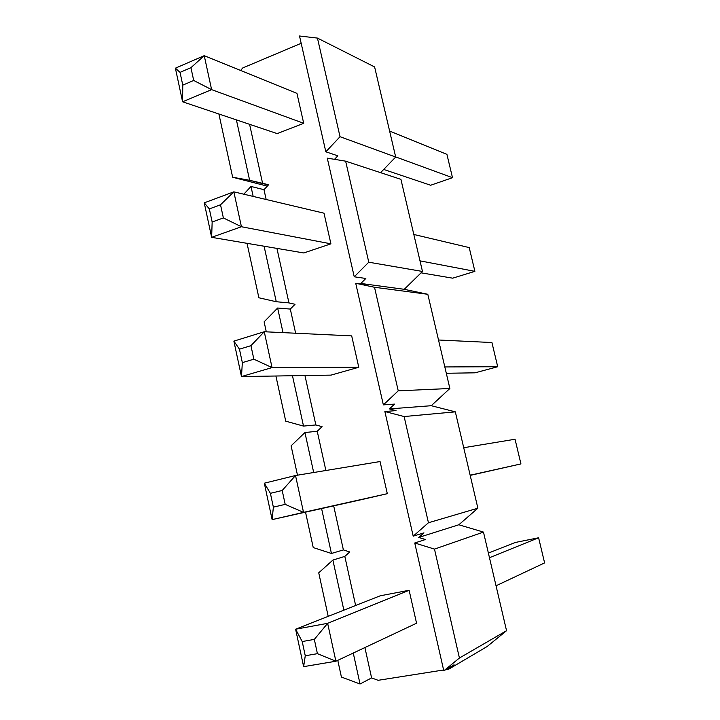 <?xml version="1.0" encoding="UTF-8"?>
<svg xmlns="http://www.w3.org/2000/svg" width="720" height="720" viewBox="0 0 720 720"><rect width="100%" height="100%" fill="white"/><g stroke="black" fill="none" stroke-linecap="round" stroke-linejoin="round"><path stroke-width="1.08" d="M314.334 639.387L302.211 641.547L305.262 655.767L317.412 653.67L314.334 639.387L317.412 653.67L335.889 661.23L303.633 666.648L295.605 629.217L327.645 623.322L409.122 590.283L327.645 623.322L335.889 661.23L416.556 623.223L335.889 661.23L327.645 623.322L314.334 639.387L327.645 623.322L295.605 629.217L380.223 595.8L295.605 629.217L302.211 641.547L314.334 639.387M544.608 562.905L496.035 585.783L544.608 562.905L538.605 537.777L515.259 542.475L488.385 553.086L515.259 542.475L538.605 537.777L489.465 557.712L538.605 537.777L544.608 562.905M335.889 661.23L317.412 653.67L305.262 655.767L303.633 666.648L335.889 661.23M302.211 641.547L295.605 629.217L303.633 666.648L305.262 655.767L302.211 641.547M282.195 490.482L270.396 493.326L273.366 507.159L285.192 504.369L282.195 490.482L285.192 504.369L303.525 512.37L272.124 519.615L358.911 500.229L272.124 519.615L264.321 483.201L295.515 475.515L380.061 461.547L295.515 475.515L303.525 512.37L387.315 493.686L303.525 512.37L295.515 475.515L282.195 490.482L295.515 475.515L264.321 483.201L270.396 493.326L282.195 490.482M470.196 475.389L520.938 463.905L470.16 475.218L520.938 463.905L515.043 439.245L463.725 447.723L515.043 439.245L520.938 463.905L470.196 475.389M303.525 512.37L285.192 504.369L273.366 507.159L272.124 519.615L303.525 512.37M270.396 493.326L264.321 483.201L272.124 519.615L273.366 507.159L270.396 493.326M250.938 345.672L239.454 349.173L242.343 362.619L253.854 359.181L250.938 345.672L253.854 359.181L272.052 367.596L241.47 376.56L331.029 375.12L241.47 376.56L233.874 341.127L264.258 331.74L351.693 335.889L264.258 331.74L272.052 367.596L358.776 367.263L272.052 367.596L264.258 331.74L250.938 345.672L264.258 331.74L233.874 341.127L239.454 349.173L250.938 345.672M446.301 373.275L475.083 372.816L497.709 366.732L444.816 366.939L497.709 366.732L491.922 342.531L438.516 340.002L491.922 342.531L497.709 366.732L475.083 372.816L446.301 373.275M272.052 367.596L253.854 359.181L242.343 362.619L241.47 376.56L272.052 367.596M239.454 349.173L233.874 341.127L241.47 376.56L242.343 362.619L239.454 349.173M220.527 204.786L209.34 208.908L212.157 221.994L223.371 217.935L220.527 204.786L223.371 217.935L241.425 226.737L211.635 237.33L303.795 252.954L211.635 237.33L204.246 202.842L233.838 191.844L324 213.192L233.838 191.844L241.425 226.737L330.912 243.837L241.425 226.737L233.838 191.844L220.527 204.786L233.838 191.844L204.246 202.842L209.34 208.908L220.527 204.786M421.083 272.826L452.673 278.172L474.894 271.35L419.994 260.856L474.894 271.35L469.215 247.59L413.82 234.468L469.215 247.59L474.894 271.35L452.673 278.172L421.083 272.826M241.425 226.737L223.371 217.935L212.157 221.994L211.635 237.33L241.425 226.737M209.34 208.908L204.246 202.842L211.635 237.33L212.157 221.994L209.34 208.908M190.935 67.68L180.036 72.378L182.772 85.122L193.698 80.478L190.935 67.68L193.698 80.478L211.617 89.64L182.583 101.781L277.191 133.605L182.583 101.781L175.392 68.184L204.237 55.674L296.946 93.375L204.237 55.674L211.617 89.64L303.705 123.3L211.617 89.64L204.237 55.674L190.935 67.68L204.237 55.674L175.392 68.184L180.036 72.378L190.935 67.68M383.697 169.443L430.659 185.247L452.502 177.696L395.667 156.915L452.502 177.696L446.922 154.368L389.619 131.058L446.922 154.368L452.502 177.696L430.659 185.247L383.697 169.443M211.617 89.64L193.698 80.478L182.772 85.122L182.583 101.781L211.617 89.64M180.036 72.378L175.392 68.184L182.583 101.781L182.772 85.122L180.036 72.378M374.616 66.951L395.694 157.032L380.583 172.665L395.694 157.032L340.029 136.701L317.448 38.088L299.511 36L325.836 151.812L340.029 136.701L325.836 151.812L337.842 155.817L334.521 159.327L337.842 155.817L325.836 151.812L299.511 36L317.448 38.088L374.616 66.951L317.448 38.088L340.029 136.701L395.694 157.032L374.616 66.951M400.923 179.361L422.478 271.458L404.253 289.314L427.815 294.291L449.865 388.485L431.244 405.711L455.328 411.84L477.873 508.203L458.847 524.763L483.471 532.089L506.547 630.693L487.08 646.56L448.713 669.177L454.077 664.794L448.713 669.177L445.824 669.636L448.713 669.177L487.08 646.56L506.547 630.693L459.423 658.017L434.484 549.099L414.747 542.988L443.799 670.824L459.423 658.017L443.799 670.824L454.077 664.794L443.799 670.824L414.747 542.988L434.484 549.099L483.471 532.089L458.847 524.763L477.873 508.203L428.445 522.747L404.127 416.547L384.867 411.516L413.199 536.175L428.445 522.747L413.199 536.175L423.945 532.845L418.707 537.444L423.945 532.845L413.199 536.175L384.867 411.516L404.127 416.547L455.328 411.84L431.244 405.711L449.865 388.485L398.241 390.843L374.517 287.28L355.716 283.275L383.355 404.874L398.241 390.843L383.355 404.874L394.542 404.109L389.43 408.906L394.542 404.109L383.355 404.874L355.716 283.275L374.517 287.28L427.815 294.291L404.253 289.314L422.478 271.458L368.775 262.206L345.636 161.163L327.276 158.139L354.24 276.795L368.775 262.206L354.24 276.795L365.85 278.469L360.855 283.455L365.85 278.469L354.24 276.795L327.276 158.139L345.636 161.163L400.923 179.361L345.636 161.163L368.775 262.206L422.478 271.458L400.923 179.361M344.817 556.398L355.644 605.511L344.817 556.398L349.758 551.961L344.817 556.398L332.883 560.079L318.735 572.814L328.203 616.338L318.735 572.814L332.883 560.079L344.817 556.398M364.905 647.559L371.601 677.907L378.117 680.31L443.61 669.987L378.117 680.31L371.601 677.907L360.045 684L353.259 653.04L360.045 684L341.415 677.052L360.045 684L371.601 677.907L364.905 647.559M425.466 539.514L418.707 537.444L458.847 524.763L418.707 537.444L425.466 539.514L414.747 542.988L425.466 539.514M396.027 410.616L389.43 408.906L431.244 405.711L389.43 408.906L396.027 410.616L384.867 411.516L396.027 410.616M367.299 284.823L360.855 283.455L404.253 289.314L360.855 283.455L367.299 284.823L355.716 283.275L367.299 284.823M301.176 43.299L242.802 67.914L240.57 70.452L242.802 67.914L301.176 43.299M249.588 124.326L262.665 183.663L268.614 184.734L263.997 189.693L266.157 199.494L263.997 189.693L268.614 184.734L249.633 180.297L236.394 119.88L249.633 180.297L232.659 177.255L249.633 180.297L262.665 183.663L249.588 124.326M276.93 248.4L288.945 302.895L295.029 304.281L290.304 309.078L295.632 333.225L290.304 309.078L295.029 304.281L288.945 302.895L276.255 301.734L264.087 246.222L276.255 301.734L258.885 297.783L276.255 301.734L288.945 302.895L276.93 248.4M304.956 375.543L315.846 424.953L322.065 426.654L317.241 431.271L325.881 470.493L317.241 431.271L322.065 426.654L315.846 424.953L303.516 426.087L292.473 375.741L303.516 426.087L285.741 421.182L303.516 426.087L315.846 424.953L304.956 375.543M333.684 505.863L343.386 549.918L349.758 551.961L343.386 549.918L331.434 553.473L321.588 508.563L331.434 553.473L313.236 547.569L331.434 553.473L343.386 549.918L333.684 505.863M324 213.192L330.912 243.837L303.795 252.954L330.912 243.837L324 213.192M380.061 461.547L387.315 493.686L358.911 500.229L387.315 493.686L380.061 461.547M409.122 590.283L416.556 623.223L409.122 590.283L380.223 595.8L409.122 590.283M351.693 335.889L358.776 367.263L331.029 375.12L358.776 367.263L351.693 335.889M296.946 93.375L303.705 123.3L277.191 133.605L303.705 123.3L296.946 93.375M343.863 610.164L332.883 560.079L343.863 610.164M337.779 660.339L341.415 677.052L337.779 660.339M313.686 472.509L304.929 432.54L291.096 445.824L297.486 475.182L291.096 445.824L304.929 432.54L317.241 431.271L304.929 432.54L313.686 472.509M305.532 512.154L313.236 547.569L305.532 512.154M283.023 332.631L277.632 308.025L264.123 321.84L266.292 331.839L264.123 321.84L277.632 308.025L290.304 309.078L277.632 308.025L283.023 332.631M275.904 376.011L285.741 421.182L275.904 376.011M253.17 196.425L250.983 186.444L243.819 194.211L250.983 186.444L263.997 189.693L250.983 186.444L253.17 196.425M247.032 243.333L258.885 297.783L247.032 243.333M218.889 113.994L232.659 177.255L267.3 186.138L232.659 177.255L218.889 113.994M449.865 388.485L427.815 294.291L374.517 287.28L398.241 390.843L449.865 388.485M477.873 508.203L455.328 411.84L404.127 416.547L428.445 522.747L477.873 508.203M506.547 630.693L483.471 532.089L434.484 549.099L459.423 658.017L506.547 630.693"/></g></svg>
